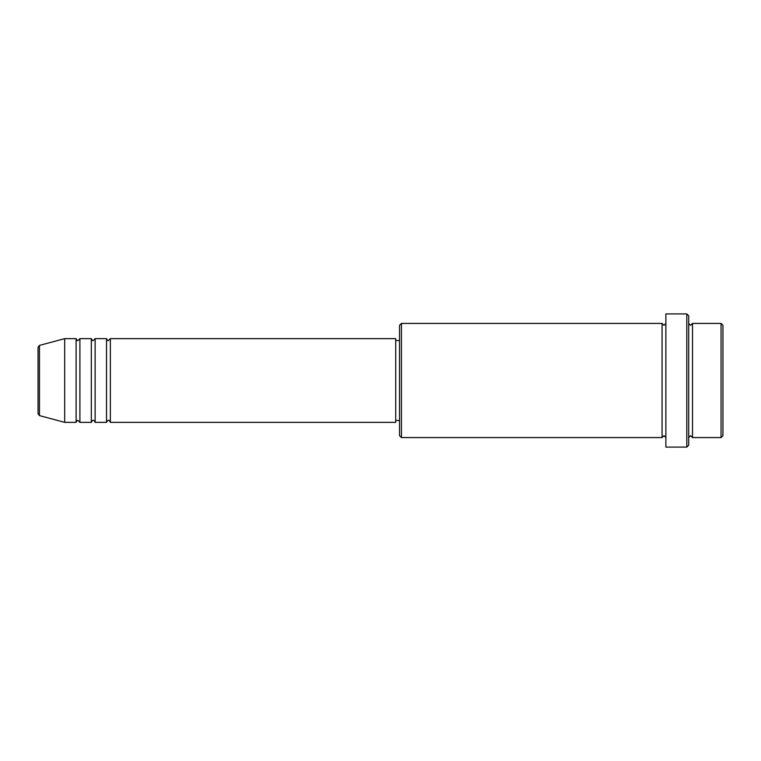 <?xml version="1.0" encoding="UTF-8"?>
<svg xmlns="http://www.w3.org/2000/svg" width="761" height="761" viewBox="0 0 761 761"><rect width="100%" height="100%" fill="white"/><g stroke="black" fill="none" stroke-linecap="round" stroke-linejoin="round"><path stroke-width="1.14" d="M38.05 413.756L38.05 347.244L39.458 345.408L39.458 415.592L38.05 413.756M110.345 338.645L110.345 422.355L395.72 422.355L395.72 338.645L110.345 338.645L108.443 340.548C107.976 340.928 107.339 340.3 106.54 338.645L106.54 422.355L95.125 422.355L95.125 338.645L106.54 338.645M91.32 338.645L91.32 422.355L79.905 422.355L79.905 338.645L91.32 338.645C92.119 340.3 92.756 340.928 93.223 340.548L95.125 338.645M76.1 338.645L76.1 422.355L64.685 422.355L64.685 338.645L76.1 338.645C76.899 340.3 77.536 340.928 78.002 340.548L79.905 338.645M721.048 323.425L722.95 325.327L722.95 435.673L721.048 437.575L721.048 323.425L692.51 323.425L692.51 437.575L721.048 437.575M401.428 437.575L399.525 435.673L399.525 325.327L401.428 323.425L401.428 437.575L662.07 437.575L662.07 323.425L663.973 325.327L665.875 323.425M686.803 313.913L688.705 315.815L688.705 445.185L686.803 447.088L686.803 313.913L665.875 313.913L665.875 447.088L686.803 447.088M688.705 323.425L690.608 325.327L692.51 323.425M395.72 420.453L399.525 420.453M39.458 415.592L64.685 422.355M39.458 345.408L64.685 338.645M401.428 323.425L662.07 323.425M395.72 340.548L399.525 340.548M662.07 437.575L663.973 435.673L665.875 437.575M692.51 437.575L690.608 435.673L688.705 437.575M79.905 422.355L78.002 420.453C77.536 420.072 76.899 420.7 76.1 422.355M95.125 422.355C94.326 420.7 93.689 420.072 93.223 420.453C92.756 420.072 92.119 420.7 91.32 422.355M110.345 422.355C109.546 420.7 108.909 420.072 108.443 420.453C107.976 420.072 107.339 420.7 106.54 422.355"/></g></svg>

